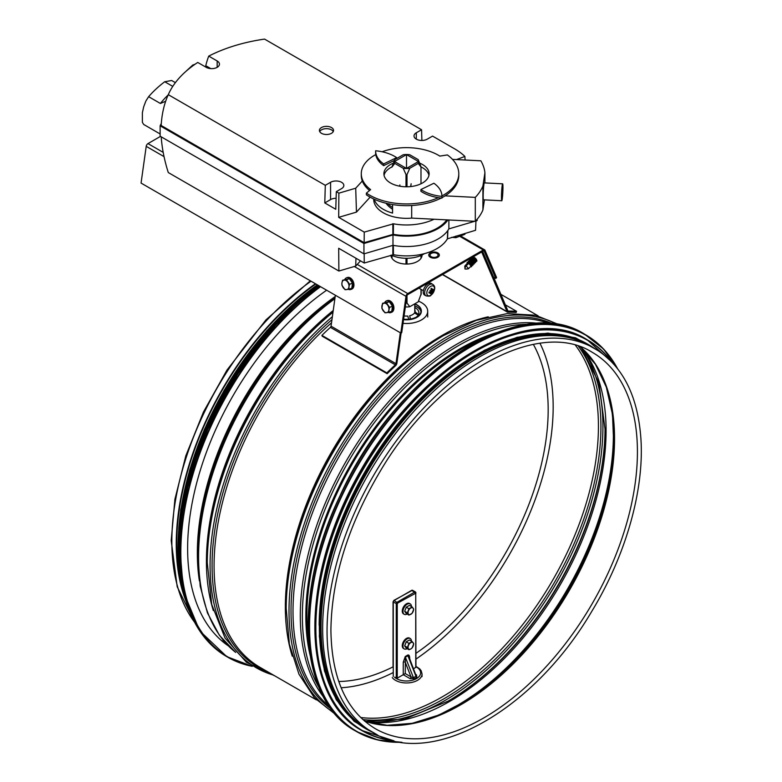 <?xml version="1.0" encoding="UTF-8"?>
<svg xmlns="http://www.w3.org/2000/svg" width="782" height="782" viewBox="0 0 782 782"><rect width="100%" height="100%" fill="white"/><g stroke="black" fill="none" stroke-linecap="round" stroke-linejoin="round"><path stroke-width="1.17" d="M182.177 587.732A221.023 127.613 -60 0 1 176.742 543.695A221.023 127.613 -60 0 1 315.869 283.993M335.107 297.16A218.442 126.117 -60 0 0 197.758 553.724L197.758 555.728A220.905 127.534 -60 0 1 335.067 297.404M333.034 311.93A222.557 128.492 -60 0 0 207.25 562.561L207.25 563.714A223.975 129.313 -60 0 1 333.005 312.165M560.283 325.136L535.435 315.214L507.068 313.611L476.365 320.317L443.55 335.556A222.557 128.492 -60 0 0 286.183 608.132L286.183 609.286A223.975 129.313 -60 0 1 444.547 334.979L444.547 334.979A223.975 129.313 -60 0 1 445.808 334.266M186.018 601.28A221.726 128.013 -60 0 1 176.243 543.979A221.726 128.013 -60 0 1 315.42 283.739M372.965 732.558L368.576 730.017A221.726 128.013 -60 0 1 322.653 628.513A221.726 128.013 -60 0 1 419.435 405.369A221.726 128.013 -60 0 1 590.302 345.967L594.701 348.508C622.55 365.448 637.965 395.663 640.937 439.161C644.28 490.988 625.414 556.442 591.114 612.462C532.718 711.473 430.481 768.677 372.965 732.558A221.726 128.013 -60 0 1 327.052 631.054A221.726 128.013 -60 0 1 423.834 407.911A221.726 128.013 -60 0 1 594.701 348.508M431.253 382.476A221.023 127.613 120 0 0 320.669 574.027M474.889 355.536A221.023 127.613 120 0 0 319.154 625.287M568.856 337.658A221.023 127.613 120 0 0 366.826 472.983A221.023 127.613 120 0 0 350.649 715.598M227.777 645.336A219.185 126.547 -60 0 1 227.2 645.082M228.217 645.795A219.185 126.547 -60 0 1 197.758 479.004A219.185 126.547 -60 0 1 326.641 290.21M391.342 255.167A15.542 8.973 -0 0 0 391.068 256.115M421.938 256.115A15.542 8.973 -0 0 0 421.654 255.167M424.44 253.632A24.017 13.871 180 0 1 421.938 255.03A15.542 8.973 180 0 1 422.016 255.597A15.542 8.973 0 0 0 421.928 255.04A24.017 13.871 180 0 1 391.195 255.098M505.348 304.843L516.579 311.324L516.13 312.487A221.726 128.013 120 0 0 507.909 312.223A2.542 1.466 -60 0 1 507.43 312.106A2.542 1.466 -60 0 1 507.029 311.637L481.673 251.941M442.964 274.736A2.542 1.466 -60 0 1 442.485 274.619A2.542 1.466 -60 0 1 442.446 274.59M516.579 311.324A222.997 128.747 120 0 0 508.31 311.07A1.271 0.733 -60 0 1 508.065 311.011A1.271 0.733 -60 0 1 507.86 310.767L482.641 251.384M400.316 332.751L395.975 363.669A1.271 0.733 -60 0 1 395.34 364.852A222.997 128.747 120 0 0 386.846 372.887L321.901 335.39A222.997 128.747 -60 0 1 330.395 327.355A1.271 0.733 120 0 0 331.04 326.172L335.37 295.254M401.127 332.937L396.865 363.337A2.542 1.466 -60 0 1 395.594 365.702A221.726 128.013 120 0 0 387.139 373.698L386.846 372.887M387.139 373.698L322.194 336.201L321.901 335.39M414.773 303.836L414.773 313.103L414.773 303.836M410.511 306.3L413.737 304.442M414.802 303.817A14.838 8.563 180 0 1 421.342 310.923L421.342 311.265A14.838 8.563 180 0 1 403.551 319.662M418.507 301.187A21.192 12.238 180 0 1 421.488 302.614A21.192 12.238 180 0 1 427.695 311.265A21.192 12.238 180 0 1 403.033 323.337M415.193 308.372L414.773 307.785M414.773 308.088L415.486 308L414.773 307.522M418.38 314.833L415.017 311.842A8.612 4.975 180 0 0 414.773 309.721M414.773 310.239A8.475 4.897 180 0 1 414.89 312.028M410.403 318.861L409.67 315.742A8.612 4.975 180 0 0 412.593 314.638A8.612 4.975 180 0 0 414.47 313.005A8.612 4.975 180 0 0 414.509 312.947L417.168 314.56L418.409 314.413L415.017 311.842M414.773 307.453A12.365 7.136 180 0 1 416.239 317.16M421.342 310.923A14.838 8.563 180 0 1 416.992 316.974A14.838 8.563 180 0 1 403.6 319.32M414.773 305.85A14.555 8.406 180 0 1 420.97 311.842M410.374 319.017L409.67 315.742M404.079 315.889A8.612 4.975 180 0 0 407.764 316.036L408.712 319.222M414.773 304.002A14.555 8.406 180 0 1 421.058 310.923A14.555 8.406 180 0 1 416.796 316.857A14.555 8.406 180 0 1 403.62 319.154M416.073 674.983A1.417 0.811 120 0 0 416.493 674.856L415.877 674.495M415.496 674.279L415.956 676.274A1.417 0.811 -120 0 0 416.816 677.339L416.493 674.856M414.313 678.786A1.417 0.811 -120 0 1 413.453 677.72L405.389 657.173A1.417 0.811 60 0 1 405.252 656.509L403.258 662.227A1.417 0.811 0 0 1 405.252 662.227L411 676.87L405.252 673.556L405.389 657.173L407.891 655.727L415.956 676.274L413.453 677.72L411 676.87A1.417 0.811 -60 0 1 410.003 678.6L414.313 678.786L416.816 677.339M405.252 673.556L397.256 678.17L394.539 677.173A14.125 8.162 180 0 0 415.604 679.069A14.125 8.162 180 0 0 415.956 666.763M409.621 658.561A1.417 0.811 180 0 1 409.748 658.473C409.631 655.785 408.966 654.642 407.754 655.072L405.252 656.509M407.754 655.072A1.417 0.811 60 0 0 407.891 655.727L409.054 657.105L415.799 674.925M397.256 678.17L397.256 603.87L397.764 603L415.741 593.196L415.956 667.202L413.61 668.727M411.459 606.549A6.002 3.47 120 0 0 410.218 603.899L409.504 603.489A6.002 3.47 120 0 0 406.503 603.782A6.002 3.47 120 0 0 402.583 609.07A6.002 3.47 120 0 0 403.502 613.89L404.216 614.3A6.002 3.47 120 0 0 407.129 614.056M410.218 603.899A6.002 3.47 120 0 0 407.217 604.193A6.002 3.47 120 0 0 403.297 609.491A6.002 3.47 120 0 0 404.216 614.3M409.426 605.366L406.249 607.203L404.665 611.289L406.249 613.547L408.966 615.111L412.143 613.284L413.727 609.198L412.143 606.94L409.426 605.366M412.143 606.94L408.966 608.767L406.249 607.203M408.966 608.767L407.383 612.853L404.665 611.289M407.383 612.853L408.966 615.111M413.179 608.21A3.89 2.248 120 0 0 410.794 607.995A3.89 2.248 120 0 0 408.419 610.957A3.89 2.248 120 0 0 408.048 612.756A3.89 2.248 120 0 0 408.419 614.124A3.89 2.248 120 0 0 410.794 614.339A3.89 2.248 120 0 0 413.179 611.377A3.89 2.248 120 0 0 413.179 608.21M411.459 641.152A6.002 3.47 120 0 0 410.218 638.513L409.504 638.092A6.002 3.47 120 0 0 406.503 638.395A6.002 3.47 120 0 0 402.583 643.684A6.002 3.47 120 0 0 403.502 648.493L404.216 648.913A6.002 3.47 120 0 0 407.129 648.659M410.218 638.513A6.002 3.47 120 0 0 407.217 638.806A6.002 3.47 120 0 0 403.297 644.094A6.002 3.47 120 0 0 404.216 648.913M404.665 645.903L406.249 648.161L408.966 649.725L410.794 648.952L412.143 647.887L413.727 643.801L412.143 641.543L409.426 639.979L406.249 641.807L404.665 645.903L407.383 647.467L408.966 649.725M412.143 641.543L408.966 643.381L406.249 641.807M408.966 643.381L407.383 647.467M408.419 648.737A3.89 2.248 120 0 0 410.794 648.952A3.89 2.248 120 0 0 413.179 645.991A3.89 2.248 120 0 0 413.541 644.192A3.89 2.248 120 0 0 413.179 642.814A3.89 2.248 120 0 0 410.794 642.609A3.89 2.248 120 0 0 408.419 645.561A3.89 2.248 120 0 0 408.419 648.737M394.802 163.418L391.811 167.221L394.802 159.616A12.15 7.018 -0 0 0 394.763 159.714A12.15 7.018 -0 0 0 394.802 163.418L403.209 168.267A12.15 7.018 -0 0 0 409.788 168.267L406.503 175.706L403.209 168.267M418.204 159.616L421.195 167.221L418.204 163.418A12.15 7.018 -0 0 0 418.243 159.714A12.15 7.018 -0 0 0 418.204 159.616L409.788 154.768A12.15 7.018 -0 0 0 403.209 154.768L394.802 159.616M420.99 294.413L418.204 301.862L409.788 306.71A12.15 7.018 180 0 1 405.33 306.945M409.788 168.267L418.204 163.418M405.838 303.318L407.002 303.064L409.788 306.71M406.503 154.592L418.487 161.522L406.503 168.443L406.503 154.592L394.509 161.522L406.503 168.443M400.834 333.044L401.713 332.721L406.875 295.987A1.271 0.733 -60 0 1 407.754 294.618L483.325 250.993A1.271 0.733 -60 0 1 483.96 250.934A1.271 0.733 -60 0 1 484.156 251.169L495.739 278.431L496.58 277.571L484.996 250.308A2.542 1.466 120 0 0 484.596 249.829A2.542 1.466 120 0 0 483.325 249.957L407.754 293.582A2.542 1.466 120 0 0 405.985 296.319L400.834 333.044L141.063 183.076L146.214 146.342A2.542 1.466 -60 0 1 147.984 143.605L160.466 136.4M422.045 254.981A15.542 8.973 180 0 1 422.045 255.079A15.542 8.973 180 0 1 406.572 264.052A15.542 8.973 180 0 1 390.961 255.167M495.739 278.431L493.608 277.199M424.382 287.805A3.529 2.043 -60 0 1 424.9 286.906M423.238 292.028A6.715 3.871 -60 0 1 426.219 285.215A6.715 3.871 -60 0 1 431.42 283.524L432.739 284.365A6.647 3.832 120 0 0 427.588 286.036A6.647 3.832 120 0 0 424.636 292.781A6.647 3.832 120 0 0 426.092 295.87L424.714 295.146A6.715 3.871 -60 0 1 423.238 292.028M426.796 293.084A5.484 3.167 -60 0 1 432.612 285.85A5.484 3.167 -60 0 1 432.612 293.602A5.484 3.167 -60 0 1 426.796 293.084M430.853 291.07A11.173 0.518 -139.6 0 1 430.198 290.572L430.853 291.07L430.462 291.686A11.28 5.269 -179.6 0 1 429.035 292.106A3.294 1.906 120 0 0 429.035 292.986A11.28 7.644 -0.4 0 0 430.462 292.37L430.853 292.585A11.173 7.84 -65.3 0 1 430.198 293.514A11.173 10.078 128.7 0 0 430.96 292.644L431.302 292.849A11.28 6.51 69.1 0 1 430.95 294.1A3.294 1.906 120 0 0 431.713 293.651A11.28 6.412 -129 0 0 431.889 292.517L432.729 291.06A11.28 6.412 9 0 0 433.629 290.337L432.886 290.23M430.198 290.572A11.173 0.528 19.6 0 1 430.96 290.875L430.452 290.709M431.146 289.526L431.889 289.887A11.28 7.644 -119.6 0 0 431.713 288.343A3.294 1.906 120 0 0 430.95 288.793A11.28 5.269 59.6 0 1 431.302 290.23L430.96 290.875M432.27 290.122A11.173 7.84 -54.7 0 0 432.749 289.096A11.173 10.078 111.3 0 1 432.378 290.19L432.28 290.112M432.729 290.376L432.729 290.376A11.28 6.51 170.9 0 0 433.629 289.457A3.294 1.906 120 0 1 433.629 290.337M429.768 291.911L430.853 292.585M429.142 292.8L429.142 292.8A3.02 1.74 -60 0 1 429.132 292.077M431.253 293.064L431.713 293.651M432.749 292.038L429.944 290.425M465.016 269.047L468.281 268.861L470.715 266.496A2.326 0.753 -135.9 0 0 469.571 264.336A2.326 0.753 -135.9 0 0 467.372 263.26L464.782 266.066A2.326 0.753 -135.9 0 0 464.782 266.134A2.326 0.753 -135.9 0 0 464.791 266.203M470.598 266.691L470.539 266.672A2.972 0.968 -135.9 0 0 470.598 266.691A2.972 0.968 -135.9 0 0 471.419 266.691A2.972 0.968 -135.9 0 0 471.39 265.831A2.972 0.968 -135.9 0 0 469.239 263.299A2.972 0.968 -135.9 0 0 467.157 262.557A2.972 0.968 -135.9 0 0 467.177 263.378A2.972 0.968 -135.9 0 0 467.196 263.436L467.177 263.378M471.487 266.594A2.972 0.968 -135.9 0 0 471.585 266.525A2.972 0.968 -135.9 0 0 471.566 265.704A2.972 0.968 -135.9 0 0 468.682 262.644A2.972 0.968 -135.9 0 0 468.144 262.381A2.972 0.968 -135.9 0 0 467.323 262.39A2.972 0.968 -135.9 0 0 467.255 262.488M471.566 265.704A2.972 0.968 -135.9 0 0 471.546 265.665L471.351 265.176A2.326 0.753 -135.9 0 0 469.092 262.781A2.326 0.753 -135.9 0 0 468.672 262.586A2.326 0.753 -135.9 0 0 468.438 262.517M471.536 265.645L472.015 265.147A2.326 0.753 -135.9 0 0 471.986 264.482A2.326 0.753 -135.9 0 0 469.747 262.117A2.326 0.753 -135.9 0 0 468.672 261.911L468.203 262.41M471.898 265.352L471.839 265.333A2.972 0.968 -135.9 0 0 471.898 265.352A2.972 0.968 -135.9 0 0 472.719 265.342A2.972 0.968 -135.9 0 0 472.69 264.492A2.972 0.968 -135.9 0 0 470.539 261.96A2.972 0.968 -135.9 0 0 468.457 261.217A2.972 0.968 -135.9 0 0 468.477 262.038A2.972 0.968 -135.9 0 0 468.506 262.097L468.477 262.038M472.787 265.245A2.972 0.968 -135.9 0 0 472.885 265.176A2.972 0.968 -135.9 0 0 472.866 264.355A2.972 0.968 -135.9 0 0 472.846 264.326A2.972 0.968 -135.9 0 0 469.982 261.305A2.972 0.968 -135.9 0 0 469.444 261.041A2.972 0.968 -135.9 0 0 468.623 261.051A2.972 0.968 -135.9 0 0 468.555 261.149M472.836 264.296L473.315 263.808A2.326 0.753 -135.9 0 0 473.296 263.143A2.326 0.753 -135.9 0 0 471.047 260.768A2.326 0.753 -135.9 0 0 469.982 260.572L469.503 261.061M472.729 264.062A2.326 0.753 -135.9 0 0 472.651 263.837A2.326 0.753 -135.9 0 0 470.393 261.442A2.326 0.753 -135.9 0 0 469.972 261.237A2.326 0.753 -135.9 0 0 469.738 261.168M473.198 264.013L473.139 263.984A2.972 0.968 -135.9 0 0 473.198 264.013A2.972 0.968 -135.9 0 0 474.019 264.003A2.972 0.968 -135.9 0 0 473.99 263.153A2.972 0.968 -135.9 0 0 471.839 260.611A2.972 0.968 -135.9 0 0 469.757 259.868A2.972 0.968 -135.9 0 0 469.777 260.689A2.972 0.968 -135.9 0 0 469.806 260.748L469.777 260.689M474.088 263.905A2.972 0.968 -135.9 0 0 474.185 263.837A2.972 0.968 -135.9 0 0 474.166 263.016A2.972 0.968 -135.9 0 0 474.156 262.977A2.972 0.968 -135.9 0 0 471.282 259.956A2.972 0.968 -135.9 0 0 470.744 259.702A2.972 0.968 -135.9 0 0 469.923 259.702A2.972 0.968 -135.9 0 0 469.855 259.8M474.146 262.957L474.615 262.469A2.326 0.753 -135.9 0 0 474.596 261.794A2.326 0.753 -135.9 0 0 472.348 259.428A2.326 0.753 -135.9 0 0 471.282 259.233L470.803 259.722M474.029 262.723A2.326 0.753 -135.9 0 0 473.951 262.488A2.326 0.753 -135.9 0 0 471.693 260.103A2.326 0.753 -135.9 0 0 471.272 259.898A2.326 0.753 -135.9 0 0 471.038 259.829M474.498 262.664L474.439 262.644A2.972 0.968 -135.9 0 0 474.498 262.664A2.972 0.968 -135.9 0 0 475.319 262.654A2.972 0.968 -135.9 0 0 475.29 261.804A2.972 0.968 -135.9 0 0 473.139 259.272A2.972 0.968 -135.9 0 0 471.057 258.529A2.972 0.968 -135.9 0 0 471.077 259.35A2.972 0.968 -135.9 0 0 471.106 259.409L471.077 259.35M475.388 262.557A2.972 0.968 -135.9 0 0 475.485 262.488A2.972 0.968 -135.9 0 0 475.466 261.667A2.972 0.968 -135.9 0 0 475.456 261.638A2.972 0.968 -135.9 0 0 472.582 258.617A2.972 0.968 -135.9 0 0 472.045 258.353A2.972 0.968 -135.9 0 0 471.223 258.363A2.972 0.968 -135.9 0 0 471.155 258.461M475.446 261.608L475.915 261.12A2.326 0.753 -135.9 0 0 475.896 260.455A2.326 0.753 -135.9 0 0 473.648 258.089A2.326 0.753 -135.9 0 0 472.582 257.884L472.103 258.373M475.329 261.374A2.326 0.753 -135.9 0 0 475.251 261.149A2.326 0.753 -135.9 0 0 472.993 258.754A2.326 0.753 -135.9 0 0 472.572 258.549A2.326 0.753 -135.9 0 0 472.338 258.48M475.808 261.325L475.749 261.296A2.972 0.968 -135.9 0 0 475.808 261.325A2.972 0.968 -135.9 0 0 476.629 261.315A2.972 0.968 -135.9 0 0 476.59 260.465A2.972 0.968 -135.9 0 0 472.778 257.082M472.269 257.376A2.972 0.968 -135.9 0 0 472.387 258.011A2.972 0.968 -135.9 0 0 472.406 258.06L472.387 258.011M476.688 261.217A2.972 0.968 -135.9 0 0 476.785 261.149A2.972 0.968 -135.9 0 0 476.766 260.328A2.972 0.968 -135.9 0 0 473.892 257.268A2.972 0.968 -135.9 0 0 473.345 257.014A2.972 0.968 -135.9 0 0 473.051 256.926M476.766 260.328A2.972 0.968 -135.9 0 0 476.756 260.298L476.551 259.81A2.326 0.753 -135.9 0 0 474.303 257.415A2.326 0.753 -135.9 0 0 473.872 257.21A2.326 0.753 -135.9 0 0 473.638 257.141M466.238 269.096L467.274 268.959A76.137 35.317 111.3 0 0 467.294 268.92M468.281 268.861A2.326 0.753 -135.9 0 0 465.798 265.978A76.137 43.909 -47 0 1 466.639 265.313A77.34 44.594 -47 0 1 467.802 264.424L465.847 264.834M464.782 266.066L464.938 268.197L465.798 265.978M466.59 265.362L465.789 264.893M348.42 289.35A6.217 4.154 -110.5 0 0 350.854 289.477L351.656 289.174A6.217 4.154 -110.5 0 0 353.875 285.889A6.217 4.154 -110.5 0 0 352.056 279.536A6.217 4.154 -110.5 0 0 347.306 277.532L346.494 277.835A6.217 4.154 -110.5 0 0 344.803 279.409M350.854 289.477A6.217 4.154 -110.5 0 0 353.073 286.192A6.217 4.154 -110.5 0 0 351.255 279.839A6.217 4.154 -110.5 0 0 346.494 277.835M342.604 280.23L349.378 278.656L352.526 283.182L351.822 288.177L348.899 289.262L348.948 286.877A4.946 3.304 -110.5 0 0 347.726 282.126A4.946 3.304 -110.5 0 0 344.227 280.103A4.946 3.304 -110.5 0 0 341.949 282.84A4.946 3.304 -110.5 0 0 343.171 287.6A4.946 3.304 -110.5 0 0 346.67 289.623A4.946 3.304 -110.5 0 0 348.948 286.877L349.603 284.267L346.455 279.751L342.604 280.23L341.949 282.84L341.91 285.225L345.058 289.741L348.899 289.262M346.455 279.751L349.378 278.656M349.603 284.267L352.526 283.182M388.38 312.429A6.217 4.154 -110.5 0 0 390.814 312.556L391.626 312.253A6.217 4.154 -110.5 0 0 393.336 304.97A6.217 4.154 -110.5 0 0 387.266 300.601L386.464 300.904A6.217 4.154 -110.5 0 0 384.773 302.487M390.814 312.556A6.217 4.154 -110.5 0 0 392.535 305.273A6.217 4.154 -110.5 0 0 386.464 300.904M382.574 303.308L389.338 301.735L392.486 306.251L391.782 311.246L388.869 312.341L388.908 309.955A4.946 3.304 -110.5 0 0 387.686 305.195A4.946 3.304 -110.5 0 0 384.187 303.181A4.946 3.304 -110.5 0 0 381.919 305.918A4.946 3.304 -110.5 0 0 383.141 310.669A4.946 3.304 -110.5 0 0 386.631 312.692A4.946 3.304 -110.5 0 0 388.908 309.955L389.563 307.346L386.425 302.82L382.574 303.308L381.87 308.303L385.018 312.82L388.869 312.341M386.425 302.82L389.338 301.735M389.563 307.346L392.486 306.251M539.991 343.337A212.782 122.852 -60 0 1 553.167 406.826A212.782 122.852 -60 0 1 415.956 659.109M393.268 672.54A212.782 122.852 -60 0 1 341.138 687.769M533.363 344.412A205.725 118.776 -60 0 1 548.172 409.709A205.725 118.776 -60 0 1 415.956 653.322M393.268 666.763A205.725 118.776 -60 0 1 338.753 681.484M430.305 252.918A5.298 3.06 -0 0 0 428.761 255.079A5.298 3.06 -0 0 0 432.026 257.904A5.298 3.06 -0 0 0 437.803 257.249A5.298 3.06 -0 0 0 439.357 255.079A5.298 3.06 -0 0 0 436.082 252.254A5.298 3.06 -0 0 0 430.305 252.918M431.214 253.446A4.018 2.317 -0 0 0 430.041 255.079A4.018 2.317 -0 0 0 432.514 257.219A4.018 2.317 -0 0 0 436.894 256.721A4.018 2.317 -0 0 0 438.067 255.079A4.018 2.317 -0 0 0 435.594 252.938A4.018 2.317 -0 0 0 431.214 253.446M373.718 198.99L373.718 199.42A32.785 18.924 0 0 0 411.694 218.1L475.3 221.316A78.562 45.356 0 0 0 482.914 209.947L484.439 199.869M420.902 189.537A35.327 20.391 0 0 0 441.928 196.39A35.327 20.391 0 0 0 441.928 196.194A35.327 20.391 0 0 0 433.883 183.242L420.902 189.537L420.902 191.267A35.327 20.391 0 0 0 438.379 197.67A52.277 30.185 180 0 1 366.396 193.105L370.619 189.625A45.219 26.109 180 0 1 361.284 173.751A45.219 26.109 180 0 1 375.771 154.592A35.327 20.391 0 0 0 383.659 165.647L394.431 160.427M382.115 151.767A45.219 26.109 180 0 1 439.816 156.097L447.382 154.934A52.277 30.185 180 0 1 458.78 173.751A52.277 30.185 180 0 1 441.918 195.95M419.719 163.155A22.61 13.05 180 0 1 429.113 173.751A22.61 13.05 180 0 1 410.227 186.624A22.61 13.05 180 0 1 383.894 173.751A22.61 13.05 180 0 1 393.287 163.155M458.78 173.751L458.78 175.481A52.277 30.185 180 0 1 445.075 195.852L475.3 197.377A78.562 45.356 0 0 0 482.914 186.008L484.918 172.763A78.562 45.356 0 0 0 480.842 160.809L452.475 159.372M392.564 204.571L392.564 213.085A32.785 18.924 180 0 1 374.207 199.215M392.564 209.273A37.448 21.622 180 0 1 386.015 203.242M384.06 175.334A22.61 13.05 180 0 1 391.85 166.977M399.876 186.224L399.876 184.923L399.69 186.194M411.694 218.1L411.694 205.51M475.3 221.316L475.3 197.377M482.914 209.947L482.914 186.008M484.918 182.92L484.918 172.763M502.65 183.819L484.351 182.89A8.475 0.606 92.9 0 0 483.579 187.445A8.475 0.606 92.9 0 0 483.178 196.233A8.475 0.606 92.9 0 0 483.491 199.821L501.79 200.749A8.475 0.606 92.9 0 0 502.816 192.313A8.475 0.606 92.9 0 0 502.65 183.819A8.475 0.606 92.9 0 0 501.878 188.364A8.475 0.606 92.9 0 0 501.477 197.162A8.475 0.606 92.9 0 0 501.79 200.749M421.146 166.977A22.61 13.05 180 0 1 428.947 175.334M392.564 207.543A37.448 21.622 180 0 1 387.813 203.662M410.716 186.566L411.137 183.76M366.396 193.105L366.396 194.835A52.277 30.185 180 0 0 441.214 198.042M369.544 190.515A45.219 26.109 180 0 1 361.284 175.481L361.284 173.751M445.075 195.852A52.277 30.185 180 0 1 441.928 197.68M375.624 151.151L375.624 152.5A35.327 20.391 0 0 0 375.624 152.695A35.327 20.391 0 0 0 375.771 154.592M383.659 163.917L396.65 157.622A35.327 20.391 0 0 0 375.624 150.77A35.327 20.391 0 0 0 375.624 150.965A35.327 20.391 0 0 0 383.659 163.917L383.659 165.647M396.65 157.622L396.65 158.55M438.379 197.67A35.327 20.391 0 0 0 441.928 198.12A35.327 20.391 0 0 0 441.928 197.924A35.327 20.391 0 0 0 441.928 197.729M441.928 196.39L441.928 198.12M206.878 66.333A140.252 80.976 -120 0 0 206.604 67.545M210.808 68.611L205.764 65.698A140.379 81.045 60 0 1 208.735 56.108A132.256 76.353 0 0 1 264.551 39.1L421.566 129.753L421.889 140.447M208.735 56.108L217.171 60.976A7.771 4.487 0 0 1 219.449 64.153A7.771 4.487 0 0 1 214.649 68.298A7.771 4.487 0 0 1 206.184 67.32L197.748 62.452A132.256 76.353 0 0 0 168.716 93.713A132.256 76.353 0 0 0 168.286 94.671A122.1 72.912 -118.2 0 0 167.768 95.844A122.1 72.912 -118.2 0 0 161.16 125.482L364.158 242.684L393.326 234.317A43.509 25.122 0 0 0 446.776 219.879M464.948 233.398L464.889 234.317L455.906 237.679L451.566 237.337M360.482 260.856L355.712 266.085L338.88 271.031L338.684 248.265L364.246 263.026L393.454 254.727A43.069 24.868 0 0 0 447.372 238.862L475.554 230.279L476.003 220.162M161.219 136.83A122.1 67.995 58.3 0 0 168.286 172.548L338.88 271.031M168.286 94.671L325.302 185.324L330.571 182.284A7.771 4.487 180 0 1 339.036 181.316A7.771 4.487 180 0 1 343.836 185.461A7.771 4.487 180 0 1 341.558 188.628L336.299 191.668L338.88 193.164L355.712 188.208L356.455 212.118L338.684 217.347L338.88 193.164M362.31 180.984L355.712 188.208M421.566 129.753L416.298 132.793A7.771 4.487 180 0 0 414.02 135.96A7.771 4.487 180 0 0 418.82 140.115A7.771 4.487 180 0 0 427.285 139.137L432.554 136.097L454.635 148.844A68.063 39.296 0 0 1 464.889 156.439L456.522 159.577M331.47 133.311A7.067 4.076 0 0 0 333.543 130.428A7.067 4.076 0 0 0 326.475 126.352A7.067 4.076 0 0 0 319.408 130.428A7.067 4.076 0 0 0 323.768 134.191A7.067 4.076 0 0 0 331.47 133.311M175.383 82.648L171.678 80.507L164.719 81.739A165.461 95.531 180 0 0 148.629 96.685L145.882 101.015L143.692 106.772L142.383 112.686L142.383 122.324L143.692 124.465L160.124 133.957M165.667 101.259L160.388 103.468A149.773 86.47 180 0 1 168.159 94.945M184.689 72.491L192.763 65.053L195.109 64.222M161.297 123.429A141.298 81.572 0 0 0 160.124 125.814L160.124 136.195L363.943 253.867L392.984 245.323A44.652 25.777 180 0 0 448.878 228.882L474.703 221.286M477.147 219.253L477.147 220.563L475.564 221.032M447.969 219.938A44.652 25.777 180 0 1 392.984 234.942L363.943 243.485L160.124 125.814M363.943 243.485L363.943 253.867M448.878 219.977L448.878 228.882M392.984 234.942L392.984 245.323M455.906 237.679L455.926 236.056M355.712 266.085L355.966 258.246M464.889 156.439L465.095 160.007M370.121 197.152L356.455 212.118M434.03 219.234A43.069 24.868 180 0 1 393.454 223.808L364.246 232.107L338.684 217.347M364.246 263.026L364.168 253.798M392.838 254.609L392.877 245.353M447.578 238.51L447.871 230.465M336.299 191.668L335.771 209.283L324.784 202.929L325.302 185.324M364.246 232.107L364.158 242.684M392.838 223.691L392.877 234.238M324.784 202.929L330.571 199.586A7.771 4.487 180 0 1 336.104 198.276M333.249 131.581A7.067 4.076 0 0 0 326.475 128.659A7.067 4.076 0 0 0 319.701 131.581M199.39 580.889A218.031 125.882 -60 0 1 197.338 553.148A218.031 125.882 -60 0 1 335.195 296.534M235.597 652.344A221.726 128.013 -60 0 1 198.579 556.882A221.726 128.013 -60 0 1 334.892 298.695M213.349 610.634A221.726 128.013 -60 0 1 206.428 561.408A221.726 128.013 -60 0 1 333.24 310.493M273.387 675.062A223.975 129.313 -60 0 1 210.075 565.347A223.975 129.313 -60 0 1 332.37 316.681M268.177 672.051A222.557 128.492 -60 0 1 212.078 565.347A222.557 128.492 -60 0 1 331.949 319.662M316.368 699.88L259.995 667.329A221.726 128.013 -60 0 1 214.073 565.826A221.726 128.013 -60 0 1 331.509 322.78M292.282 656.206A221.726 128.013 -60 0 1 285.352 606.979A221.726 128.013 -60 0 1 488.232 316.808M333.943 712.588A223.975 129.313 -60 0 1 289.008 610.918A223.975 129.313 -60 0 1 385.819 386.533A223.975 129.313 -60 0 1 557.898 324.696M331.079 708.922A222.557 128.492 -60 0 1 291.012 610.918A222.557 128.492 -60 0 1 384.128 391.274A222.557 128.492 -60 0 1 553.285 324.041M329.046 706.068A221.726 128.013 -60 0 1 293.006 611.397A221.726 128.013 -60 0 1 383.072 395.565A221.726 128.013 -60 0 1 549.795 323.709M323.611 697.133A221.726 128.013 -60 0 1 300.298 615.61A221.726 128.013 -60 0 1 380.648 411.146A221.726 128.013 -60 0 1 539.345 323.474M319.076 687.603A220.856 127.515 -60 0 1 302.36 616.089A220.856 127.515 -60 0 1 528.818 324.305M310.229 655.736A218.354 126.068 -60 0 1 305.84 616.05A218.354 126.068 -60 0 1 496.795 332.585M308.597 641.846A217.914 125.814 -60 0 1 306.867 616.284A217.914 125.814 -60 0 1 483.96 338.107M194.513 622.13A221.726 128.013 -60 0 1 171.845 541.447A221.726 128.013 -60 0 1 311.021 281.197M575.493 345.351A221.023 127.613 -60 0 1 552.659 580.264A221.023 127.613 -60 0 1 360.639 717.495M578.357 346.211A222.059 128.209 -60 0 1 554.937 581.583A222.059 128.209 -60 0 1 362.809 719.557M584.545 352.027A223.466 129.02 -60 0 1 556.647 582.57A223.466 129.02 -60 0 1 370.942 722.001M605.043 428.634A223.466 129.02 -60 0 1 447.529 701.454M581.3 347.687L598.944 382.897L605.043 429.201A222.059 128.209 -60 0 1 448.027 701.171L404.88 719.039L365.556 721.366M582.023 348.332A221.023 127.613 -60 0 1 560.303 584.682A221.023 127.613 -60 0 1 366.484 721.669M611.231 406.308A221.023 127.613 -60 0 1 431.293 717.974M613.811 444.587A220.368 127.231 -60 0 1 465.73 701.073M580.381 346.885L595.473 364.344L606.314 387.11L612.492 414.47L613.782 445.535A217.855 125.785 -60 0 1 466.541 700.564L438.995 714.983L412.202 723.311L387.07 725.305L364.412 720.965M580.449 346.915A217.21 125.403 -60 0 1 569.56 590.029A217.21 125.403 -60 0 1 364.461 721.014M592.433 352.428A217.21 125.403 -60 0 1 592.443 603.235A217.21 125.403 -60 0 1 375.233 728.638C346.387 711.131 331.617 678.297 330.903 630.126C331.627 578.719 347.902 526.042 379.729 472.084C437.099 373.688 538.417 317.678 592.433 352.428M469.943 345.585A228.794 132.099 120 0 0 308.069 625.971M355.507 730.955C299.095 700.975 292.145 594.633 340.033 495.798C394.548 374.021 519.14 291.549 584.584 334.188A229.077 132.256 120 0 0 355.507 466.443A229.077 132.256 120 0 0 355.507 730.955L356.621 731.6A229.077 132.256 120 0 0 401.762 742.284M617.516 368.576A229.077 132.256 120 0 0 585.689 334.823A229.077 132.256 120 0 0 356.612 467.079A229.077 132.256 120 0 0 356.621 731.6L377.902 739.997L401.919 742.304M617.066 367.999A228.813 132.099 120 0 0 356.954 467.274A228.813 132.099 120 0 0 401.029 742.177M474.244 350.952A225.265 130.056 120 0 0 314.863 627.017M587.419 339.906A225.548 130.223 120 0 0 587.116 339.72A225.548 130.223 120 0 0 361.567 469.943A225.548 130.223 120 0 0 361.567 730.378A225.548 130.223 120 0 0 361.88 730.554M612.247 362.428A225.548 130.223 120 0 0 587.732 340.082A225.548 130.223 120 0 0 362.183 470.295A225.548 130.223 120 0 0 362.183 730.74A225.548 130.223 120 0 0 393.796 740.789M611.426 361.577A225.284 130.066 120 0 0 362.516 470.49A225.284 130.066 120 0 0 392.652 740.515M587.839 344.227A222.01 128.18 120 0 0 365.331 472.113A222.01 128.18 120 0 0 365.839 728.756M593.802 347.99A222.01 128.18 120 0 0 366.328 472.69A222.01 128.18 120 0 0 372.076 732.04M251.745 666.02A228.794 132.099 -60 0 1 185.09 507.401A228.794 132.099 -60 0 1 320.532 286.691M252.215 666.323A229.077 132.256 -60 0 1 227.885 657.271A229.077 132.256 -60 0 1 188.853 488.046A229.077 132.256 -60 0 1 320.161 286.476M252.234 666.332L226.77 656.636A229.077 132.256 -60 0 1 187.739 487.401A229.077 132.256 -60 0 1 319.046 285.831M179.528 560.88A228.813 132.099 -60 0 1 319.017 285.811M179.547 562.835A225.265 130.056 -60 0 1 318.46 285.498M181.629 582.267A225.548 130.223 -60 0 1 318.088 285.274M185.549 599.686A225.548 130.223 -60 0 1 317.472 284.922M178.599 563.451A225.284 130.066 -60 0 1 317.433 284.902M178.746 529.043A222.01 128.18 -60 0 1 317.336 284.844M507.86 310.767L507.029 311.637L442.661 274.472M331.04 326.172L395.975 363.669L396.865 363.337M330.395 327.355L395.34 364.852M393.053 666.86L393.053 601.847L393.913 600.371L393.268 602.14A1.417 0.811 -60 0 1 394.265 600.41L411.752 590.312A1.417 0.811 -60 0 1 412.456 590.244L415.447 591.974A1.417 0.811 120 0 0 414.743 592.042L397.256 602.14A1.417 0.811 120 0 0 396.259 603.87L396.259 678.17M403.258 662.227L403.258 674.71L410.003 678.6M415.956 667.202L415.741 593.196L415.741 667.496M411.244 590.606L411.752 590.312L415.242 592.912M412.456 590.244L393.913 600.371L397.764 603M393.268 676.508L393.268 602.14L397.256 603.87M415.956 592.912L415.741 592.619A1.417 0.811 120 0 0 415.447 591.974L415.956 592.912M392.271 677.583A15.542 8.973 0 0 0 409.69 682.764A15.542 8.973 0 0 0 422.045 673.986L421.195 670.8L419.778 668.942L415.956 666.342M420.99 167.065L420.99 183.77M420.99 255.47L420.99 258.334M420.99 289.33L420.99 294.99M407.002 303.064L407.002 295.528M407.002 264.052L407.002 258.275M407.002 186.8L407.002 175.139M406.005 175.139L406.005 186.8M406.005 258.275L406.005 264.052M406.005 302.175L406.005 303.064M392.017 258.334L392.017 255.47M484.996 250.308L483.647 250.875M459.64 236.281L483.325 249.957L483.325 250.993M147.984 143.605L163.194 152.382M357.237 264.414L407.754 293.582L407.754 294.618M146.214 146.342L164.044 156.635M354.314 266.496L405.985 296.319M431.605 293.397A3.02 1.74 -60 0 1 431.078 293.729M433.375 289.741A3.02 1.74 -60 0 1 433.355 290.366M430.98 288.89A3.02 1.74 -60 0 1 431.605 288.538M432.729 291.06L431.263 290.044M431.889 292.517L430.276 291.745M217.171 60.976L217.171 67.32M172.754 86.382L164.719 81.739M148.629 96.685L160.388 103.468M393.454 254.727L393.336 245.392M447.372 238.862L447.715 230.68M393.454 223.808L393.326 234.317M416.298 132.793L416.298 139.137M330.571 182.284L330.571 199.586M225.93 643.391L222.352 641.318M197.758 553.724L200.192 586.177L207.465 612.971L219.4 635.307L235.675 652.423M207.25 562.561L211.746 604.496L225.03 638.024L246.496 662.364L274.912 675.941M538.094 315.83L500.891 294.345M286.183 608.132L289.389 644.173L298.929 674.113L314.501 697.886L335.517 714.435M194.835 622.736L177.201 586.744L171.199 540.548L174.904 499.287L185.833 455.759L203.467 412.006L226.976 370.072L265.988 319.848L310.327 280.797M584.584 334.188L603.606 349.055L617.624 368.703M612.335 362.516L587.116 339.72C522.679 297.747 400.013 378.938 346.328 498.848C299.183 596.148 306.026 700.858 361.567 730.378L393.923 740.818M599.002 351.186L575.581 337.814L547.859 333.122L517.088 337.316L484.586 350.17L451.752 371.147L420.012 399.309L390.746 433.433L365.223 472.045L344.549 513.461L329.623 555.875L321.099 597.438L319.359 636.362L324.462 670.936L336.231 699.685L354.148 721.346L377.442 734.943M225.03 642.384L221.296 640.419M318.958 285.782L275.88 324.745L237.806 373.913L207.631 429.513L187.66 487.303L179.42 542.874L183.545 591.994L199.742 630.908L226.77 656.636M317.375 284.873L283.289 314.002L251.824 350.004L224.483 391.127L202.606 435.388L187.25 480.637L179.146 524.702L178.687 565.445L185.911 600.918M177.944 547.38L180.75 509.737L189.674 469.933L204.356 429.543L224.219 390.159L266.906 330.591L317.16 284.746M442.485 274.619L507.43 312.106M427.695 317.033L427.695 311.265M422.045 676.635L422.045 673.986M421.195 294.257L421.195 289.448M421.195 258.001L421.195 255.382M391.811 258.001L391.811 255.382M484.596 249.829L460.539 235.939M426.894 284.58L426.024 284.071M423.365 290.699L418.957 288.157M426.092 295.87C428.937 296.388 430.559 296.183 430.941 295.234C435.31 290.239 435.916 286.613 432.739 284.365M429.162 292.83L429.162 292.018M430.931 288.939L431.644 288.529M432.505 290.445L431.224 289.878M432.035 290.171L431.214 289.809M430.774 292.351L430.051 291.823M431.244 292.624L430.12 291.803M468.672 262.586L468.144 262.381M469.972 261.237L469.444 261.041M472.651 263.837L472.866 264.355M471.272 259.898L470.744 259.702M473.951 262.488L474.166 263.016M472.572 258.549L472.045 258.353M475.251 261.149L475.466 261.667M473.872 257.21L473.345 257.014M465.007 269.028L464.782 266.134M375.624 150.965L375.624 152.695M441.928 196.194L441.928 197.924M168.716 93.713A140.594 140.594 0 0 0 167.768 95.844"/></g></svg>
